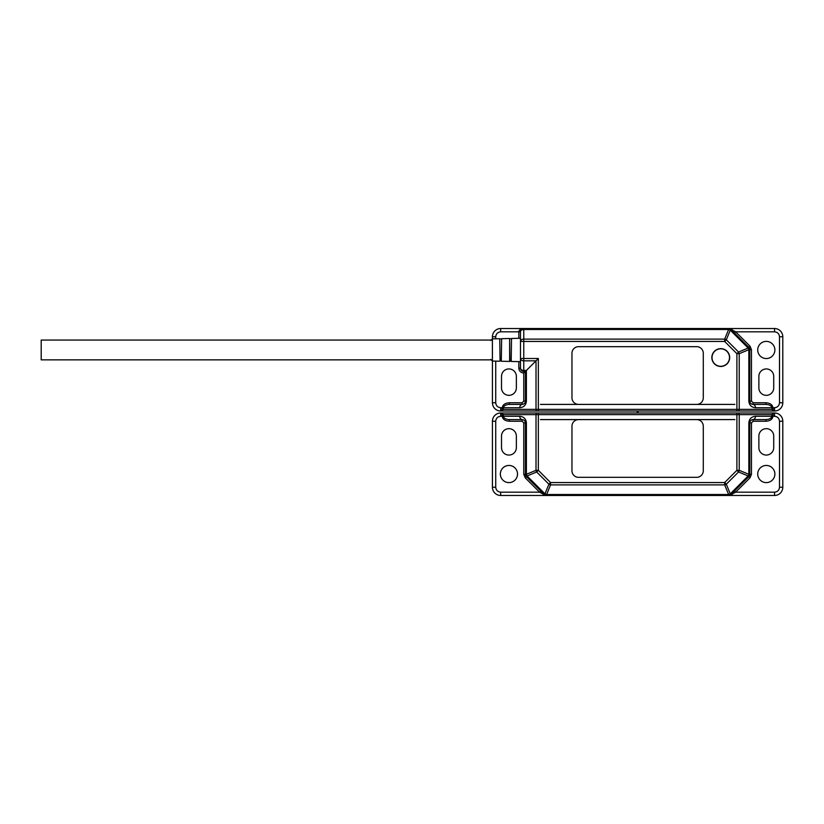 <?xml version="1.0" encoding="UTF-8"?>
<svg xmlns="http://www.w3.org/2000/svg" width="824" height="824" viewBox="0 0 824 824"><rect width="100%" height="100%" fill="white"/><g stroke="black" fill="none" stroke-linecap="round" stroke-linejoin="round"><path stroke-width="1.24" d="M720.763 348.809A8.745 8.745 0 0 1 729.508 357.554A8.745 8.745 0 0 1 720.763 366.299A8.745 8.745 0 0 1 712.018 357.554A8.745 8.745 0 0 1 720.763 348.809M774.879 349.963A8.58 8.58 0 0 1 766.299 358.543A8.58 8.58 0 0 1 757.72 349.963A8.58 8.58 0 0 1 766.299 341.383A8.58 8.58 0 0 1 774.879 349.963M711.854 357.554A8.91 8.91 0 0 0 720.763 366.464A8.91 8.91 0 0 0 729.673 357.554A8.91 8.91 0 0 0 720.763 348.645A8.91 8.91 0 0 0 711.854 357.554M492.433 361.056L492.433 402.761A8.25 8.25 0 0 0 500.683 411.011L502.022 411.011L502.022 408.807A1.648 0.525 -160.5 0 1 503.196 409.363L502.022 411.011L538.34 411.011L538.34 409.363L536.012 409.363L536.012 360.83L538.34 358.502L520.48 358.502L520.48 368.112A3.296 3.296 0 0 0 523.776 371.418L523.776 373.066L525.434 371.418L523.776 371.418L523.776 370.45L526.392 370.45L525.434 371.418L525.434 401.113L526.392 401.113L526.392 370.45L536.012 360.83L523.776 360.83A3.296 2.338 180 0 1 520.48 358.502L520.48 331.815A3.296 3.296 0 0 1 523.776 328.519L500.683 328.519L500.683 331.815L518.832 331.815C519.089 329.847 520.737 328.745 523.776 328.519L521.88 329.116M638.446 411.011L637.621 412L636.787 411.011L773.211 411.011L772.036 409.363A1.648 0.525 160.5 0 1 773.211 408.807L773.211 411.011L774.55 411.011A8.25 8.25 0 0 0 782.8 402.761L782.8 336.769L779.504 336.769L779.504 402.761C779.185 405.748 777.537 407.396 774.55 407.715L774.55 411.011M749.799 401.113L749.799 349.685L748.841 349.685A3.296 2.235 -112.5 0 0 748.151 348.037L748.841 347.347A3.296 3.296 0 0 1 749.799 349.685L751.457 349.685L751.457 401.113L748.841 401.113C749.232 405.12 751.426 407.324 755.433 407.715L771.758 407.715C771.449 405.738 769.503 404.636 765.929 404.409L753.105 404.409C751.097 404.213 749.995 403.111 749.799 401.113A3.296 3.296 0 0 0 750.056 402.369A3.296 3.296 0 0 1 749.799 401.113M753.105 404.409L753.105 402.761L765.929 402.761L765.929 404.409L753.105 404.409A3.296 3.296 0 0 1 751.838 404.162A3.296 3.296 0 0 0 753.105 404.409A3.296 2.338 90 0 1 755.433 407.715M765.929 402.761C770.152 403.07 772.49 404.718 772.922 407.715L773.211 408.807M729.899 328.766L735.636 331.815L734.472 332.989M774.55 407.715L771.758 407.715L772.036 409.363L739.221 409.363L739.221 353.671A3.296 2.235 -112.5 0 0 738.541 352.013L726.304 339.787L724.656 341.435L724.656 339.107A3.296 2.235 22.5 0 1 726.304 339.787L730.291 330.167A3.296 2.235 -157.5 0 0 728.643 329.487L728.643 328.519A3.296 3.296 0 0 1 730.97 329.487L730.291 330.167L748.151 348.037L738.541 352.013L736.893 353.671L736.893 409.363L538.34 409.363L538.34 358.502M782.8 336.769A8.25 8.25 0 0 0 774.55 328.519L774.55 331.815L735.636 331.815L750.005 346.183L748.841 347.347L730.97 329.487A1.648 0.948 -45 0 0 732.134 329.487M773.726 376.362L773.726 387.908A7.426 7.426 0 0 1 766.299 395.335A7.426 7.426 0 0 1 758.873 387.908L758.873 376.362A7.426 7.426 0 0 1 766.299 368.936A7.426 7.426 0 0 1 773.726 376.362M518.832 361.623L518.832 368.112C519.141 371.099 520.799 372.747 523.776 373.066L523.776 401.113L522.128 402.761L522.128 404.409L509.304 404.409C505.73 404.636 503.783 405.738 503.474 407.715L519.8 407.715A3.296 2.338 -90 0 1 522.128 404.409C524.136 404.213 525.238 403.111 525.434 401.113L525.434 371.418M495.729 338.808L495.729 336.769L492.433 336.769A8.25 8.25 0 0 1 500.683 328.519A8.25 8.25 0 0 0 492.433 336.769L492.433 338.88M502.022 408.807L502.31 407.715L500.683 407.715C497.696 407.396 496.048 405.748 495.729 402.761L492.433 402.761A8.25 8.25 0 0 0 500.683 411.011L500.683 407.715M538.34 411.011L636.787 411.011M774.55 328.519L523.776 328.519L523.776 329.487L728.643 329.487L724.656 339.107L523.776 339.107L523.776 341.435L724.656 341.435L736.893 353.671L739.221 353.671L748.841 349.685L748.841 401.113M522.128 402.761L509.304 402.761L509.304 404.409M516.36 376.362L516.36 387.908A7.426 7.426 0 0 1 508.933 395.335A7.426 7.426 0 0 1 501.507 387.908L501.507 376.362A7.426 7.426 0 0 1 508.933 368.936A7.426 7.426 0 0 1 516.36 376.362M578.551 404.409L696.682 404.409A6.602 6.602 0 0 0 703.284 397.807L703.284 353.269A6.602 6.602 0 0 0 696.682 346.667L578.551 346.667A6.602 6.602 0 0 0 571.959 353.269L571.959 397.807A6.602 6.602 0 0 0 578.551 404.409L540.4 404.409M492.402 359.861L41.2 359.861L41.2 340.065L492.402 340.065M757.72 474.037A8.58 8.58 0 0 1 766.299 465.457A8.58 8.58 0 0 1 774.879 474.037A8.58 8.58 0 0 1 766.299 482.617A8.58 8.58 0 0 1 757.72 474.037M500.353 474.037A8.58 8.58 0 0 1 508.933 465.457A8.58 8.58 0 0 1 517.513 474.037A8.58 8.58 0 0 1 508.933 482.617A8.58 8.58 0 0 1 500.353 474.037M545.334 495.234L539.596 492.186L500.683 492.186L500.683 495.482A8.25 8.25 0 0 1 492.433 487.231A8.25 8.25 0 0 0 500.683 495.482L774.55 495.482A8.25 8.25 0 0 0 782.8 487.231L782.8 421.239A8.25 8.25 0 0 0 774.55 412.989L500.683 412.989A8.25 8.25 0 0 0 492.433 421.239L492.433 487.231L495.729 487.231L495.729 421.239C496.048 418.252 497.696 416.604 500.683 416.285L500.683 412.989A8.25 8.25 0 0 0 492.433 421.239L495.729 421.239M516.36 436.092L516.36 447.638A7.426 7.426 0 0 1 508.933 455.064A7.426 7.426 0 0 1 501.507 447.638L501.507 436.092A7.426 7.426 0 0 1 508.933 428.665A7.426 7.426 0 0 1 516.36 436.092M773.726 436.092L773.726 447.638A7.426 7.426 0 0 1 766.299 455.064A7.426 7.426 0 0 1 758.873 447.638L758.873 436.092A7.426 7.426 0 0 1 766.299 428.665A7.426 7.426 0 0 1 773.726 436.092M773.211 415.193A1.648 0.525 19.5 0 1 772.036 414.637L773.211 412.989L772.922 416.285L774.55 416.285C777.537 416.604 779.185 418.252 779.504 421.239L782.8 421.239A8.25 8.25 0 0 0 774.55 412.989L774.55 416.285M636.787 412.989L637.621 412L638.446 412.989M502.022 412.989L503.196 414.637A1.648 0.525 -19.5 0 1 502.022 415.193L502.022 412.989M734.472 491.011L735.636 492.186L730.115 495.131M703.284 426.193A6.602 6.602 0 0 0 696.682 419.591L578.551 419.591A6.602 6.602 0 0 0 571.959 426.193L571.959 470.731A6.602 6.602 0 0 0 578.551 477.333L696.682 477.333A6.602 6.602 0 0 0 703.284 470.731L703.284 426.193M500.683 416.285L502.31 416.285L502.022 415.193M732.134 494.513A1.648 0.948 -135 0 0 730.97 494.513A3.296 3.296 0 0 1 728.643 495.482L728.643 494.513A3.296 2.235 -22.5 0 0 730.291 493.834L730.97 494.513L748.841 476.653L748.151 475.963A3.296 2.235 -67.5 0 0 748.841 474.315L739.221 470.329A3.296 2.235 112.5 0 1 738.541 471.987L736.893 470.329L724.656 482.565L726.304 484.213A3.296 2.235 157.5 0 1 724.656 484.893L728.643 494.513L546.59 494.513L546.59 495.482A3.296 3.296 0 0 1 544.262 494.513L544.942 493.834A3.296 2.235 22.5 0 0 546.59 494.513L550.576 484.893A3.296 2.235 -157.5 0 1 548.928 484.213L550.576 482.565L538.34 470.329L536.692 471.987A3.296 2.235 -112.5 0 1 536.012 470.329L526.392 474.315A3.296 2.235 67.5 0 0 527.082 475.963L526.392 476.653L544.262 494.513A1.648 0.948 135 0 0 543.098 494.513M509.304 421.239L509.304 419.591L522.128 419.591A3.296 2.338 -90 0 1 519.8 416.285L502.31 416.285C502.722 419.292 505.061 420.94 509.304 421.239L522.128 421.239L523.776 422.887L523.776 474.315L525.228 477.817L539.596 492.186L540.76 491.011M779.504 421.239L779.504 487.231L782.8 487.231A8.25 8.25 0 0 1 774.55 495.482L774.55 492.186L735.636 492.186L750.005 477.817L751.457 474.315L751.457 422.887L753.105 421.239L765.929 421.239L765.929 419.591C769.503 419.364 771.449 418.262 771.758 416.285L755.433 416.285A3.296 2.338 90 0 1 753.105 419.591L765.929 419.591L753.105 419.591A3.296 3.296 0 0 0 750.056 421.631M537.176 412.989A1.648 1.164 90 0 0 536.012 414.637L503.196 414.637L503.474 416.285C503.783 418.262 505.73 419.364 509.304 419.591M751.457 474.315L749.799 474.315L749.799 422.887C749.995 420.889 751.097 419.787 753.105 419.591L753.105 421.239M522.128 421.239L522.128 419.591C524.136 419.787 525.238 420.889 525.434 422.887L525.434 474.315L526.392 474.315L526.392 422.887C526 418.88 523.807 416.676 519.8 416.285M755.433 416.285C751.426 416.676 749.232 418.88 748.841 422.887L748.841 474.315L749.799 474.315A3.296 3.296 0 0 1 748.841 476.653L750.005 477.817M525.228 477.817L526.392 476.653A3.296 3.296 0 0 1 525.434 474.315L523.776 474.315M490.785 359.408L492.402 361.056L492.402 338.88L499.746 338.716L500.065 361.005L499.756 338.716M501.311 361.025L501.62 338.685L501.311 361.025L500.065 361.005M511.21 361.231L511.519 338.468L511.21 361.231L509.644 361.427L509.634 338.51L501.62 338.685M509.953 361.2L509.644 338.51M750.005 346.183L751.457 349.685M782.8 402.761L779.504 402.761M751.457 401.113L753.105 402.761M738.057 411.011A1.648 1.164 -90 0 0 739.221 409.363L736.893 409.363L736.893 411.011M734.843 404.409L696.682 404.409M774.55 331.815C777.537 332.134 779.185 333.782 779.504 336.769M519.8 407.715C523.807 407.324 526 405.12 526.392 401.113M509.304 402.761C505.061 403.06 502.722 404.708 502.31 407.715L503.474 407.715L503.196 409.363L536.012 409.363A1.648 1.164 90 0 0 537.176 411.011M523.776 401.113L525.434 401.113M495.729 402.761L495.729 361.128M495.729 336.769C496.048 333.782 497.696 332.134 500.683 331.815M518.832 338.314L518.832 331.815L520.48 331.815A3.296 2.338 180 0 1 523.776 329.487L523.776 339.107A3.296 2.338 0 0 0 520.48 341.435L523.776 341.435L523.776 370.45A3.296 2.338 0 0 1 520.48 368.112L518.832 368.112M523.776 371.418A3.296 3.296 0 0 1 520.48 368.112M520.48 331.815L520.48 331.815A3.296 3.296 0 0 1 523.776 328.519M540.4 419.591L578.551 419.591M696.682 419.591L734.843 419.591M765.929 421.239C770.172 420.94 772.51 419.292 772.922 416.285L771.758 416.285L772.036 414.637L736.893 414.637L736.893 470.329L739.221 470.329L739.221 414.637A1.648 1.164 -90 0 0 738.057 412.989M736.893 412.989L736.893 414.637L536.012 414.637L536.012 470.329L538.34 470.329L538.34 412.989M500.683 492.186C497.696 491.866 496.048 490.218 495.729 487.231M730.97 494.513A3.296 3.296 0 0 1 728.643 495.482L728.643 495.482M546.59 495.482L546.59 495.482A3.296 3.296 0 0 1 544.262 494.513M779.504 487.231C779.185 490.218 777.537 491.866 774.55 492.186M724.656 482.565L550.576 482.565L550.576 484.893L724.656 484.893L724.656 482.565M751.457 422.887L748.841 422.887M523.776 422.887L526.392 422.887M738.541 471.987L748.151 475.963L730.291 493.834L726.304 484.213L738.541 471.987M536.692 471.987L548.928 484.213L544.942 493.834L527.082 475.963L536.692 471.987M749.799 474.315A3.296 3.296 0 0 1 748.841 476.653M526.392 476.653A3.296 3.296 0 0 1 525.434 474.315M501.311 338.911L500.065 338.932M511.21 338.705L509.953 338.736M511.519 338.468L520.48 338.273M492.402 338.88L490.785 340.528M492.402 361.056L499.746 361.211M501.62 361.252L509.634 361.427M511.519 361.468L520.48 361.664"/></g></svg>
